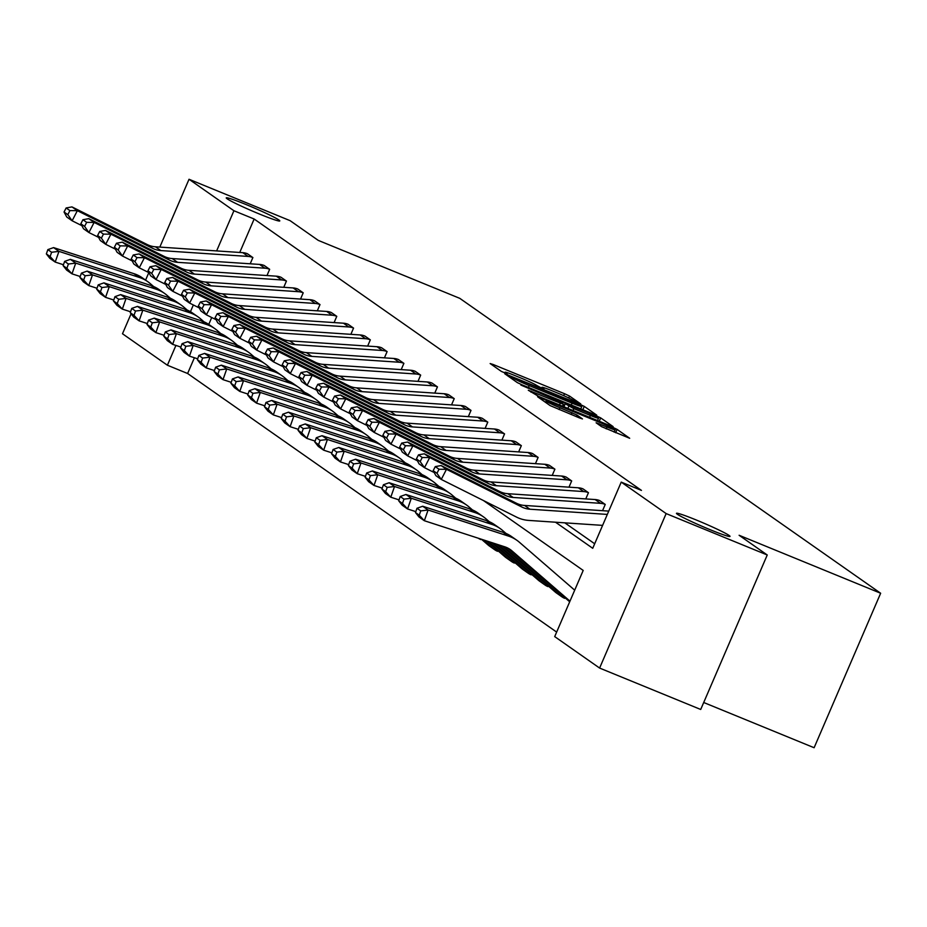 <?xml version="1.0" encoding="UTF-8"?>
<svg xmlns="http://www.w3.org/2000/svg" width="927" height="927" viewBox="0 0 927 927"><rect width="100%" height="100%" fill="white"/><g stroke="black" fill="none" stroke-linecap="round" stroke-linejoin="round"><path stroke-width="1.39" d="M696.362 520.035A29.154 1.784 23.3 0 0 676.467 513.338A29.154 1.784 23.3 0 0 710.128 529.688A29.154 1.784 23.3 0 0 730.012 536.397A29.154 1.784 23.3 0 0 696.362 520.035M246.13 204.566A29.154 1.784 23.3 0 0 226.246 197.868A29.154 1.784 23.3 0 0 259.896 214.218A29.154 1.784 23.3 0 0 279.792 220.927A29.154 1.784 23.3 0 0 246.13 204.566M578.715 403.315L580.754 403.929L569.537 396.072L564.508 393.708L493.06 364.45L490.151 363.558L501.368 371.414L507.023 373.79L505.47 372.677A14.311 0.869 23.3 0 1 505.041 372.225A14.311 0.869 23.3 0 1 514.798 375.516L520.754 377.949A14.311 0.869 23.3 0 1 536.826 385.516L541.797 388.193L543.94 388.911L542.388 387.799A14.311 0.869 23.3 0 1 541.947 387.335A14.311 0.869 23.3 0 1 551.716 390.626L557.672 393.071A14.311 0.869 23.3 0 1 573.743 400.638L578.715 403.315M601.577 426.663L629.688 438.274L617.104 429.398L612.075 427.034L537.579 396.744L550.163 405.609L579.41 417.892L582.457 418.923L576.988 415.041L559.954 407.764A11.958 0.73 23.3 0 1 546.154 401.055A11.958 0.73 23.3 0 1 554.311 403.801L601.345 423.071A11.958 0.73 23.3 0 1 615.157 429.78A11.958 0.73 23.3 0 1 607 427.023L596.107 422.782L601.577 426.663M159.815 247.103L189.027 179.27L290.116 220.672L318.251 240.383L459.78 298.343L880.65 593.245L739.109 535.273L767.243 554.983L666.142 513.581L599.607 668.066L554.705 636.606L583.199 570.429L483.465 500.545M189.027 179.27L233.928 210.742L216.628 250.916M555.516 522.214L592.735 548.297L621.229 482.121L641.449 490.395L254.149 219.015L233.928 210.742M621.229 482.121L666.142 513.581M593.813 414.23L596.721 415.122L584.265 406.397L579.236 404.021L504.74 373.732L517.336 382.608L522.365 384.972L593.813 414.23M600.684 417.892L613.141 426.629L610.221 425.736L538.772 396.478L528.286 390.232L560.314 403.129L563.361 404.16L559.688 401.53L520.881 385.064L595.655 415.528L600.684 417.892L599.248 421.24M767.243 554.983L700.708 709.468L599.607 668.066M194.403 357.741L187.613 373.5L167.393 365.226L122.491 333.755L131.101 313.766M145.585 280.128L148.83 272.596M703.709 702.504L814.115 747.73L880.65 593.245M565.041 597.764L564.694 598.344A15.944 15.261 -55 0 1 561.843 596.779A15.944 15.261 -55 0 1 560.661 595.852L503.651 546.455M531.484 574.253L531.136 574.821A15.944 15.261 -55 0 1 528.286 573.268A15.944 15.261 -55 0 1 527.104 572.341L493.384 543.118M497.926 550.731L497.579 551.31A15.944 15.261 -55 0 1 494.728 549.757A15.944 15.261 -55 0 1 493.546 548.83L483.118 539.792M211.727 317.521L208.76 324.404M187.613 373.5L556.652 632.087M481.078 539.132L480.8 539.56A15.944 15.261 -55 0 1 478.286 538.228M514.705 562.492L514.358 563.071A15.944 15.261 -55 0 1 511.507 561.507A15.944 15.261 -55 0 1 510.325 560.592L488.251 541.461M548.263 586.003L547.915 586.582A15.944 15.261 -55 0 1 545.064 585.03A15.944 15.261 -55 0 1 543.882 584.103L498.517 544.786M193.349 304.96L190.452 311.692M175.921 345.435L167.393 365.226M564.81 522.84L594.682 543.778M254.149 219.015L239.745 252.457M605.157 504.392L599.781 500.626L605.157 504.392A15.944 15.261 125 0 0 600.511 503.326L513.164 497.463A22.769 21.808 -55 0 1 505.088 495.273L429.699 457.556L424.485 467.671L434.195 472.527M602.55 510.684L605.238 504.427M588.378 492.643L583.002 488.865L588.378 492.643A15.944 15.261 125 0 0 583.732 491.565L496.385 485.702A22.769 21.808 -55 0 1 488.309 483.523L412.921 445.806L407.706 455.91L417.417 460.777M585.771 498.923L588.46 492.677M571.6 480.881L566.223 477.115L571.6 480.881A15.944 15.261 125 0 0 566.953 479.804L479.607 473.952A22.769 21.808 -55 0 1 471.53 471.762L396.142 434.045L390.927 444.16L400.638 449.016M568.993 487.173L571.681 480.916M554.821 469.12L549.444 465.354L554.821 469.12A15.944 15.261 125 0 0 550.174 468.054L462.828 462.191A22.769 21.808 -55 0 1 454.751 460.012L379.363 422.283L374.149 432.399L383.859 437.254M552.214 475.412L554.902 469.155M538.042 457.37L532.666 453.604L538.042 457.37A15.944 15.261 125 0 0 533.396 456.293L446.049 450.441A22.769 21.808 -55 0 1 437.973 448.251L362.584 410.534L357.37 420.649L367.08 425.505M535.435 463.651L538.123 457.405M521.264 445.609L515.887 441.843L521.264 445.609A15.944 15.261 125 0 0 516.617 444.543L429.271 438.68A22.769 21.808 -55 0 1 421.194 436.49L345.806 398.772L340.591 408.888L350.302 413.743M518.657 451.901L521.345 445.644M504.485 433.859L499.108 430.093L504.485 433.859A15.944 15.261 125 0 0 499.838 432.782L412.492 426.918A22.769 21.808 -55 0 1 404.415 424.74L329.027 387.022L323.813 397.127L333.523 401.994M501.878 440.14L504.566 433.894M487.706 422.098L482.33 418.332L487.706 422.098A15.944 15.261 125 0 0 483.06 421.02L395.713 415.169A22.769 21.808 -55 0 1 387.637 412.978L312.248 375.261L307.034 385.377L316.744 390.232M485.099 428.39L487.787 422.133M470.928 410.348L465.551 406.571L470.928 410.348A15.944 15.261 125 0 0 466.281 409.27L378.934 403.407A22.769 21.808 -55 0 1 370.858 401.229L295.47 363.5L290.255 373.616L299.966 378.471M468.32 416.629L471.009 410.371M454.149 398.587L448.772 394.821L454.149 398.587A15.944 15.261 125 0 0 449.502 397.509L362.156 391.657A22.769 21.808 -55 0 1 354.079 389.467L278.691 351.75L273.477 361.866L283.187 366.721M451.542 404.867L454.23 398.622M437.37 386.826L431.994 383.06L437.37 386.826A15.944 15.261 125 0 0 432.724 385.759L345.377 379.896A22.769 21.808 -55 0 1 337.301 377.706L261.912 339.989L256.698 350.105L266.408 354.96M434.763 393.118L437.451 386.86M420.591 375.076L415.215 371.31L420.591 375.076A15.944 15.261 125 0 0 415.945 373.998L328.598 368.135A22.769 21.808 -55 0 1 320.522 365.956L245.134 328.239L239.919 338.343L249.63 343.21M417.984 381.356L420.673 375.111M403.813 363.314L398.436 359.549L403.813 363.314A15.944 15.261 125 0 0 399.166 362.237L311.82 356.385A22.769 21.808 -55 0 1 303.743 354.195L228.355 316.478L223.14 326.594L232.851 331.449M401.206 369.606L403.894 363.349M387.034 351.565L381.657 347.787L387.034 351.565A15.944 15.261 125 0 0 382.387 350.487L295.041 344.624A22.769 21.808 -55 0 1 286.964 342.445L211.576 304.728L206.362 314.832L216.072 319.688M384.427 357.845L387.115 351.588M370.255 339.803L364.879 336.037L370.255 339.803A15.944 15.261 125 0 0 365.609 338.726L278.262 332.874A22.769 21.808 -55 0 1 270.186 330.684L194.797 292.967L189.583 303.083L199.293 307.938M367.648 346.084L370.337 339.838M353.477 328.042L348.1 324.276L353.477 328.042A15.944 15.261 125 0 0 348.83 326.976L261.484 321.113A22.769 21.808 -55 0 1 253.407 318.923L178.019 281.205L172.804 291.321L182.515 296.176M350.87 334.334L353.558 328.077M336.698 316.292L331.321 312.526L336.698 316.292A15.944 15.261 125 0 0 332.051 315.215L244.705 309.351A22.769 21.808 -55 0 1 236.628 307.173L161.24 269.456L156.026 279.56L165.736 284.427M334.091 322.573L336.779 316.327M319.919 304.531L314.543 300.765L319.919 304.531A15.944 15.261 125 0 0 315.273 303.465L227.926 297.602A22.769 21.808 -55 0 1 219.85 295.412L144.461 257.694L139.247 267.81L148.957 272.665M317.312 310.823L320 304.566M303.141 292.781L297.764 289.004L303.141 292.781A15.944 15.261 125 0 0 298.494 291.704L211.147 285.84A22.769 21.808 -55 0 1 203.071 283.662L127.683 245.945L122.468 256.049L132.179 260.916M300.533 299.062L303.222 292.805M286.362 281.02L280.985 277.254L286.362 281.02A15.944 15.261 125 0 0 281.715 279.942L194.369 274.091A22.769 21.808 -55 0 1 186.292 271.901L110.904 234.183L105.69 244.299L115.4 249.154M283.755 287.312L286.443 281.055M269.583 269.259L264.207 265.493L269.583 269.259A15.944 15.261 125 0 0 264.937 268.193L177.59 262.329A22.769 21.808 -55 0 1 169.514 260.139L94.125 222.422L88.911 232.538L98.621 237.393M266.976 275.551L269.664 269.293M252.804 257.509L247.428 253.743L252.804 257.509A15.944 15.261 125 0 0 248.158 256.431L160.811 250.568A22.769 21.808 -55 0 1 152.735 248.39L77.347 210.672L72.132 220.777L81.843 225.643M250.197 263.789L252.886 257.544M579.873 404.925L513.639 377.59L511.495 376.872L513.129 378.042A14.311 0.869 23.3 0 0 529.213 385.609L572.075 403.164A14.311 0.869 23.3 0 0 581.843 406.455A14.311 0.869 23.3 0 0 581.403 406.003L579.873 404.925M590.383 415.447A11.958 0.73 23.3 0 0 598.541 418.193A11.958 0.73 23.3 0 0 584.728 411.484L565.111 403.674L573.801 408.656L590.383 415.447L589.584 417.289M47.856 249.618L46.35 253.905L50.116 256.547L51.611 252.26L47.856 249.618L53.581 247.602L133.986 273.685A34.16 32.712 -55 0 1 142.318 277.833L147.706 281.611A34.16 32.712 -55 0 1 150.244 283.592L153.639 286.524M53.581 247.602L58.957 251.368L139.363 277.451A34.16 32.712 -55 0 1 147.706 281.611M51.611 252.26L58.957 251.368L55.203 262.074L49.826 258.309L46.35 253.905M63.453 264.751L55.203 262.074L50.116 256.547M247.428 253.743A15.944 15.261 125 0 0 242.781 252.665L155.435 246.802A22.769 21.808 -55 0 1 147.358 244.624L71.97 206.906L77.347 210.672L69.896 210.603L66.141 207.961L64.056 212.005L67.822 214.647L69.896 210.603M67.822 214.647L72.132 220.777L66.756 217.011L64.056 212.005M71.97 206.906L66.141 207.961M64.635 261.379L63.129 265.667L66.895 268.297L68.389 264.021L64.635 261.379L70.359 259.351L150.765 285.435A34.16 32.712 -55 0 1 159.096 289.595L164.485 293.361A34.16 32.712 -55 0 1 167.022 295.342L170.417 298.285M70.359 259.351L75.736 263.129L156.142 289.212A34.16 32.712 -55 0 1 164.485 293.361M68.389 264.021L75.736 263.129L71.982 273.836L66.605 270.07L63.129 265.667M80.232 276.513L71.982 273.836L66.895 268.297M81.414 273.141L79.907 277.416L83.673 280.058L85.168 275.771L81.414 273.141L87.138 271.113L167.544 297.196A34.16 32.712 -55 0 1 175.875 301.356L181.263 305.122A34.16 32.712 -55 0 1 183.801 307.104L187.196 310.047M87.138 271.113L92.515 274.879L172.92 300.962A34.16 32.712 -55 0 1 181.263 305.122M85.168 275.771L92.515 274.879L88.76 285.586L83.384 281.82L79.907 277.416M97.011 288.262L88.76 285.586L83.673 280.058M264.207 265.493A15.944 15.261 125 0 0 259.56 264.427L172.213 258.563A22.769 21.808 -55 0 1 164.137 256.373L88.749 218.656L94.125 222.422L86.674 222.353L82.92 219.722L80.834 223.766L84.6 226.397L86.674 222.353M84.6 226.397L88.911 232.538L83.534 228.772L80.834 223.766M88.749 218.656L82.92 219.722M280.985 277.254A15.944 15.261 125 0 0 276.339 276.176L188.992 270.313A22.769 21.808 -55 0 1 180.916 268.135L105.527 230.417L110.904 234.183L103.453 234.114L99.699 231.472L97.613 235.516L101.379 238.158L103.453 234.114M101.379 238.158L105.69 244.299L100.313 240.522L97.613 235.516M105.527 230.417L99.699 231.472M98.192 284.89L96.686 289.178L100.452 291.82L101.947 287.532L98.192 284.89L103.917 282.874L184.322 308.958A34.16 32.712 -55 0 1 192.654 313.106L198.042 316.872A34.16 32.712 -55 0 1 200.58 318.853L203.975 321.796M103.917 282.874L109.293 286.64L189.699 312.723A34.16 32.712 -55 0 1 198.042 316.872M101.947 287.532L109.293 286.64L105.539 297.347L100.162 293.581L96.686 289.178M113.789 300.024L105.539 297.347L100.452 291.82M297.764 289.004A15.944 15.261 125 0 0 293.117 287.938L205.771 282.075A22.769 21.808 -55 0 1 197.694 279.884L122.306 242.167L127.683 245.945L120.232 245.864L116.478 243.233L114.392 247.277L118.158 249.919L120.232 245.864M118.158 249.919L122.468 256.049L117.092 252.283L114.392 247.277M122.306 242.167L116.478 243.233M114.971 296.652L113.465 300.927L117.231 303.569L118.726 299.282L114.971 296.652L120.695 294.624L201.101 320.707A34.16 32.712 -55 0 1 209.432 324.867L214.821 328.633A34.16 32.712 -55 0 1 217.358 330.615L220.753 333.558M120.695 294.624L126.072 298.39L206.478 324.473A34.16 32.712 -55 0 1 214.821 328.633M118.726 299.282L126.072 298.39L122.318 309.108L116.941 305.331L113.465 300.927M130.568 311.773L122.318 309.108L117.231 303.569M314.543 300.765A15.944 15.261 125 0 0 309.896 299.688L222.55 293.836A22.769 21.808 -55 0 1 214.473 291.646L139.085 253.928L144.461 257.694L137.011 257.625L133.256 254.983L131.171 259.039L134.936 261.669L137.011 257.625M134.936 261.669L139.247 267.81L133.87 264.044L131.171 259.039M139.085 253.928L133.256 254.983M131.75 308.401L130.244 312.689L134.009 315.331L135.504 311.043L131.75 308.401L137.474 306.385L217.88 332.469A34.16 32.712 -55 0 1 226.211 336.617L231.599 340.394A34.16 32.712 -55 0 1 234.137 342.376L237.532 345.308M137.474 306.385L142.851 310.151L223.256 336.234A34.16 32.712 -55 0 1 231.599 340.394M135.504 311.043L142.851 310.151L139.096 320.858L133.72 317.092L130.244 312.689M147.347 323.535L139.096 320.858L134.009 315.331M331.321 312.526A15.944 15.261 125 0 0 326.675 311.449L239.328 305.586A22.769 21.808 -55 0 1 231.252 303.407L155.863 265.69L161.24 269.456L153.789 269.386L150.035 266.744L147.949 270.788L151.715 273.43L153.789 269.386M151.715 273.43L156.026 279.56L150.649 275.794L147.949 270.788M155.863 265.69L150.035 266.744M148.529 320.163L147.022 324.45L150.788 327.08L152.283 322.805L148.529 320.163L154.253 318.135L234.658 344.218A34.16 32.712 -55 0 1 242.99 348.378L248.378 352.144A34.16 32.712 -55 0 1 250.916 354.126L254.311 357.069M154.253 318.135L159.629 321.912L240.035 347.996A34.16 32.712 -55 0 1 248.378 352.144M152.283 322.805L159.629 321.912L155.875 332.619L150.498 328.853L147.022 324.45M164.125 335.296L155.875 332.619L150.788 327.08M348.1 324.276A15.944 15.261 125 0 0 343.453 323.21L256.107 317.347A22.769 21.808 -55 0 1 248.03 315.157L172.642 277.44L178.019 281.205L170.568 281.136L166.814 278.506L164.728 282.55L168.494 285.18L170.568 281.136M168.494 285.18L172.804 291.321L167.428 287.555L164.728 282.55M172.642 277.44L166.814 278.506M165.307 331.924L163.801 336.2L167.567 338.842L169.062 334.554L165.307 331.924L171.031 329.896L251.437 355.98A34.16 32.712 -55 0 1 259.769 360.139L265.157 363.905A34.16 32.712 -55 0 1 267.694 365.887L271.09 368.83M171.031 329.896L176.408 333.662L256.814 359.746A34.16 32.712 -55 0 1 265.157 363.905M169.062 334.554L176.408 333.662L172.654 344.369L167.277 340.603L163.801 336.2M180.904 347.046L172.654 344.369L167.567 338.842M364.879 336.037A15.944 15.261 125 0 0 360.232 334.96L272.886 329.097A22.769 21.808 -55 0 1 264.809 326.918L189.421 289.201L194.797 292.967L187.347 292.897L183.592 290.255L181.507 294.299L185.273 296.941L187.347 292.897M185.273 296.941L189.583 303.083L184.206 299.305L181.507 294.299M189.421 289.201L183.592 290.255M182.086 343.674L180.58 347.961L184.346 350.591L185.84 346.316L182.086 343.674L187.81 341.657L268.216 367.741A34.16 32.712 -55 0 1 276.547 371.889L281.935 375.655A34.16 32.712 -55 0 1 284.473 377.637L287.868 380.58M187.81 341.657L193.187 345.423L273.592 371.507A34.16 32.712 -55 0 1 281.935 375.655M185.84 346.316L193.187 345.423L189.432 356.13L184.056 352.364L180.58 347.961M197.683 358.807L189.432 356.13L184.346 350.591M381.657 347.787A15.944 15.261 125 0 0 377.011 346.721L289.664 340.858A22.769 21.808 -55 0 1 281.588 338.668L206.2 300.951L211.576 304.728L204.125 304.647L200.371 302.017L198.285 306.061L202.051 308.703L204.125 304.647M202.051 308.703L206.362 314.832L200.985 311.066L198.285 306.061M206.2 300.951L200.371 302.017M198.865 355.435L197.358 359.711L201.124 362.353L202.619 358.065L198.865 355.435L204.589 353.407L284.995 379.491A34.16 32.712 -55 0 1 293.326 383.651L298.714 387.416A34.16 32.712 -55 0 1 301.252 389.398L304.647 392.341M204.589 353.407L209.965 357.173L290.371 383.257A34.16 32.712 -55 0 1 298.714 387.416M202.619 358.065L209.965 357.173L206.211 367.892L200.835 364.114L197.358 359.711M214.461 370.557L206.211 367.892L201.124 362.353M215.643 367.185L214.137 371.472L217.903 374.114L219.398 369.827L215.643 367.185L221.368 365.168L301.773 391.252A34.16 32.712 -55 0 1 310.105 395.4L315.493 399.178A34.16 32.712 -55 0 1 318.031 401.159L321.426 404.091M221.368 365.168L226.744 368.934L307.15 395.018A34.16 32.712 -55 0 1 315.493 399.178M219.398 369.827L226.744 368.934L222.99 379.641L217.613 375.875L214.137 371.472M231.24 382.318L222.99 379.641L217.903 374.114M232.422 378.946L230.916 383.233L234.682 385.864L236.176 381.588L232.422 378.946L238.146 376.918L318.552 403.002A34.16 32.712 -55 0 1 326.883 407.162L332.272 410.928A34.16 32.712 -55 0 1 334.809 412.909L338.204 415.852M238.146 376.918L243.523 380.696L323.929 406.779A34.16 32.712 -55 0 1 332.272 410.928M236.176 381.588L243.523 380.696L239.769 391.403L234.392 387.637L230.916 383.233M248.019 394.079L239.769 391.403L234.682 385.864M249.201 390.707L247.694 394.983L251.46 397.625L252.955 393.338L249.201 390.707L254.925 388.68L335.331 414.763A34.16 32.712 -55 0 1 343.662 418.923L349.05 422.689A34.16 32.712 -55 0 1 351.588 424.67L354.983 427.614M254.925 388.68L260.302 392.445L340.707 418.529A34.16 32.712 -55 0 1 349.05 422.689M252.955 393.338L260.302 392.445L256.547 403.152L251.171 399.386L247.694 394.983M264.798 405.829L256.547 403.152L251.46 397.625M265.979 402.457L264.473 406.744L268.239 409.375L269.734 405.099L265.979 402.457L271.704 400.441L352.109 426.524A34.16 32.712 -55 0 1 360.441 430.673L365.829 434.439A34.16 32.712 -55 0 1 368.367 436.42L371.762 439.363M271.704 400.441L277.08 404.207L357.486 430.29A34.16 32.712 -55 0 1 365.829 434.439M269.734 405.099L277.08 404.207L273.326 414.914L267.949 411.148L264.473 406.744M281.576 417.59L273.326 414.914L268.239 409.375M282.758 414.218L281.252 418.494L285.018 421.136L286.513 416.849L282.758 414.218L288.482 412.191L368.888 438.274A34.16 32.712 -55 0 1 377.219 442.434L382.608 446.2A34.16 32.712 -55 0 1 385.145 448.181L388.54 451.125M288.482 412.191L293.859 415.956L374.265 442.04A34.16 32.712 -55 0 1 382.608 446.2M286.513 416.849L293.859 415.956L290.105 426.675L284.728 422.897L281.252 418.494M298.355 429.34L290.105 426.675L285.018 421.136M299.537 425.968L298.03 430.255L301.796 432.897L303.291 428.61L299.537 425.968L305.261 423.952L385.667 450.035A34.16 32.712 -55 0 1 393.998 454.184L399.386 457.95A34.16 32.712 -55 0 1 401.924 459.931L405.319 462.874M305.261 423.952L310.638 427.718L391.043 453.801A34.16 32.712 -55 0 1 399.386 457.95M303.291 428.61L310.638 427.718L306.883 438.425L301.507 434.659L298.03 430.255M315.134 441.101L306.883 438.425L301.796 432.897M316.316 437.729L314.809 442.017L318.575 444.647L320.07 440.371L316.316 437.729L322.04 435.702L402.445 461.785A34.16 32.712 -55 0 1 410.777 465.945L416.165 469.711A34.16 32.712 -55 0 1 418.703 471.692L422.098 474.636M322.04 435.702L327.416 439.479L407.822 465.563A34.16 32.712 -55 0 1 416.165 469.711M320.07 440.371L327.416 439.479L323.662 450.186L318.285 446.42L314.809 442.017M331.912 452.863L323.662 450.186L318.575 444.647M494.728 549.757L489.352 545.991A15.944 15.261 -55 0 1 488.17 545.064L481.472 539.259M333.094 449.479L331.588 453.767L335.354 456.408L336.849 452.121L333.094 449.479L338.818 447.463L419.224 473.546A34.16 32.712 -55 0 1 427.556 477.695L432.944 481.472A34.16 32.712 -55 0 1 435.481 483.454L438.877 486.385M338.818 447.463L344.195 451.229L424.601 477.312A34.16 32.712 -55 0 1 432.944 481.472M336.849 452.121L344.195 451.229L340.441 461.936L335.064 458.17L331.588 453.767M348.691 464.612L340.441 461.936L335.354 456.408M511.507 561.507L506.13 557.741A15.944 15.261 -55 0 1 504.948 556.814L486.605 540.928M349.873 461.24L348.367 465.528L352.133 468.158L353.627 463.882L349.873 461.24L355.597 459.224L436.003 485.308A34.16 32.712 -55 0 1 444.334 489.456L449.722 493.222A34.16 32.712 -55 0 1 452.26 495.203L455.655 498.147M355.597 459.224L360.974 462.99L441.379 489.074A34.16 32.712 -55 0 1 449.722 493.222M353.627 463.882L360.974 462.99L357.219 473.697L351.843 469.931L348.367 465.528M365.47 476.374L357.219 473.697L352.133 468.158M398.436 359.549A15.944 15.261 125 0 0 393.79 358.471L306.443 352.619A22.769 21.808 -55 0 1 298.367 350.429L222.978 312.712L228.355 316.478L220.904 316.408L217.15 313.766L215.064 317.81L218.818 320.452L220.904 316.408M218.818 320.452L223.14 326.594L217.764 322.828L215.064 317.81M222.978 312.712L217.15 313.766M415.215 371.31A15.944 15.261 125 0 0 410.568 370.232L323.222 364.369A22.769 21.808 -55 0 1 315.145 362.19L239.757 324.473L245.134 328.239L237.683 328.17L233.928 325.528L231.843 329.572L235.597 332.214L237.683 328.17M235.597 332.214L239.919 338.343L234.543 334.577L231.843 329.572M239.757 324.473L233.928 325.528M431.994 383.06A15.944 15.261 125 0 0 427.347 381.982L340 376.13A22.769 21.808 -55 0 1 331.924 373.94L256.536 336.223L261.912 339.989L254.461 339.919L250.707 337.289L248.621 341.333L252.376 343.963L254.461 339.919M252.376 343.963L256.698 350.105L251.321 346.339L248.621 341.333M256.536 336.223L250.707 337.289M448.772 394.821A15.944 15.261 125 0 0 444.126 393.743L356.779 387.88A22.769 21.808 -55 0 1 348.703 385.702L273.314 347.984L278.691 351.75L271.24 351.681L267.486 349.039L265.4 353.083L269.154 355.725L271.24 351.681M269.154 355.725L273.477 361.866L268.1 358.089L265.4 353.083M273.314 347.984L267.486 349.039M465.551 406.571A15.944 15.261 125 0 0 460.904 405.505L373.558 399.641A22.769 21.808 -55 0 1 365.481 397.451L290.093 359.734L295.47 363.5L288.019 363.43L284.265 360.8L282.179 364.844L285.933 367.474L288.019 363.43M285.933 367.474L290.255 373.616L284.879 369.85L282.179 364.844M290.093 359.734L284.265 360.8M482.33 418.332A15.944 15.261 125 0 0 477.683 417.254L390.337 411.403A22.769 21.808 -55 0 1 382.26 409.213L306.872 371.495L312.248 375.261L304.798 375.192L301.043 372.55L298.957 376.594L302.712 379.236L304.798 375.192M302.712 379.236L307.034 385.377L301.657 381.611L298.957 376.594M306.872 371.495L301.043 372.55M499.108 430.093A15.944 15.261 125 0 0 494.462 429.016L407.115 423.152A22.769 21.808 -55 0 1 399.039 420.974L323.65 383.245L329.027 387.022L321.576 386.953L317.822 384.311L315.736 388.355L319.491 390.997L321.576 386.953M319.491 390.997L323.813 397.127L318.436 393.361L315.736 388.355M323.65 383.245L317.822 384.311M515.887 441.843A15.944 15.261 125 0 0 511.24 440.765L423.894 434.914A22.769 21.808 -55 0 1 415.817 432.724L340.429 395.006L345.806 398.772L338.355 398.703L334.601 396.072L332.515 400.116L336.269 402.747L338.355 398.703M336.269 402.747L340.591 408.888L335.215 405.122L332.515 400.116M340.429 395.006L334.601 396.072M532.666 453.604A15.944 15.261 125 0 0 528.019 452.527L440.673 446.663A22.769 21.808 -55 0 1 432.596 444.485L357.208 406.768L362.584 410.534L355.134 410.464L351.379 407.822L349.294 411.866L353.048 414.508L355.134 410.464M353.048 414.508L357.37 420.649L351.993 416.872L349.294 411.866M357.208 406.768L351.379 407.822M549.444 465.354A15.944 15.261 125 0 0 544.798 464.288L457.451 458.425A22.769 21.808 -55 0 1 449.375 456.235L373.987 418.517L379.363 422.283L371.912 422.214L368.158 419.583L366.072 423.627L369.827 426.258L371.912 422.214M369.827 426.258L374.149 432.399L368.772 428.633L366.072 423.627M373.987 418.517L368.158 419.583M528.286 573.268L522.909 569.502A15.944 15.261 -55 0 1 521.727 568.575L491.739 542.585M366.652 473.002L365.145 477.278L368.911 479.919L370.406 475.632L366.652 473.002L372.376 470.974L452.782 497.057A34.16 32.712 -55 0 1 461.113 501.217L466.501 504.983A34.16 32.712 -55 0 1 469.039 506.965L472.434 509.908M372.376 470.974L377.752 474.74L458.158 500.823A34.16 32.712 -55 0 1 466.501 504.983M370.406 475.632L377.752 474.74L373.998 485.458L368.622 481.681L365.145 477.278M382.248 488.123L373.998 485.458L368.911 479.919M566.223 477.115A15.944 15.261 125 0 0 561.577 476.038L474.23 470.186A22.769 21.808 -55 0 1 466.154 467.996L390.765 430.279L396.142 434.045L388.691 433.975L384.937 431.333L382.851 435.377L386.605 438.019L388.691 433.975M386.605 438.019L390.927 444.16L385.551 440.395L382.851 435.377M390.765 430.279L384.937 431.333M545.064 585.03L539.688 581.252A15.944 15.261 -55 0 1 538.506 580.337L496.872 544.253M383.43 484.751L381.924 489.039L385.69 491.681L387.185 487.393L383.43 484.751L389.155 482.735L469.56 508.819A34.16 32.712 -55 0 1 477.892 512.967L483.28 516.733A34.16 32.712 -55 0 1 485.818 518.714L489.213 521.658M389.155 482.735L394.531 486.501L474.937 512.585A34.16 32.712 -55 0 1 483.28 516.733M387.185 487.393L394.531 486.501L390.777 497.208L385.4 493.442L381.924 489.039M399.027 499.885L390.777 497.208L385.69 491.681M583.002 488.865A15.944 15.261 125 0 0 578.355 487.799L491.009 481.936A22.769 21.808 -55 0 1 482.932 479.746L407.544 442.028L412.921 445.806L405.47 445.736L401.715 443.094L399.63 447.138L403.384 449.78L405.47 445.736M403.384 449.78L407.706 455.91L402.33 452.144L399.63 447.138M407.544 442.028L401.715 443.094M561.843 596.779L556.467 593.013A15.944 15.261 -55 0 1 555.285 592.086L502.005 545.922M400.209 496.513L398.703 500.8L402.469 503.431L403.963 499.143L400.209 496.513L405.933 494.485L486.339 520.568A34.16 32.712 -55 0 1 494.67 524.728L500.059 528.494A34.16 32.712 -55 0 1 502.596 530.476L505.991 533.419M405.933 494.485L411.31 498.251L491.716 524.346A34.16 32.712 -55 0 1 500.059 528.494M403.963 499.143L411.31 498.251L407.556 508.969L402.179 505.203L398.703 500.8M415.806 511.634L407.556 508.969L402.469 503.431M599.781 500.626A15.944 15.261 125 0 0 595.134 499.549L507.787 493.697A22.769 21.808 -55 0 1 499.711 491.507L424.323 453.79L429.699 457.556L422.248 457.486L418.494 454.856L416.408 458.9L420.163 461.53L422.248 457.486M420.163 461.53L424.485 467.671L419.108 463.906L416.408 458.9M424.323 453.79L418.494 454.856M569.688 601.797L507.567 547.961M416.988 508.263L415.481 512.55L419.247 515.192L420.742 510.904L416.988 508.263L422.712 506.246L503.118 532.33A34.16 32.712 -55 0 1 511.449 536.478L516.837 540.256A34.16 32.712 -55 0 1 519.375 542.237L574.694 590.175M422.712 506.246L428.089 510.012L508.494 536.096A34.16 32.712 -55 0 1 516.837 540.256M420.742 510.904L428.089 510.012L424.334 520.719L418.958 516.953L415.481 512.55M569.978 601.148L511.994 550.893A22.769 21.808 125 0 0 510.302 549.572A22.769 21.808 125 0 0 504.74 546.803L424.334 520.719L419.247 515.192M607.324 514.415L529.943 509.213A22.769 21.808 -55 0 1 521.866 507.034L446.478 469.317L441.264 479.433L516.652 517.15A34.16 32.712 125 0 0 528.761 520.418L602.608 525.377M608.749 511.101L524.566 505.447A22.769 21.808 -55 0 1 516.49 503.268L441.101 465.551L446.478 469.317L439.027 469.247L435.273 466.605L433.187 470.649L436.941 473.291L439.027 469.247M436.941 473.291L441.264 479.433L435.887 475.655L433.187 470.649M441.101 465.551L435.273 466.605M492.677 365.331L493.06 364.45M563.686 395.632L564.508 393.708M568.726 397.961L569.537 396.072M507.405 375.655L507.787 374.763M582.828 409.734L584.265 406.397M511.055 378.216L511.6 376.965M512.596 379.282L513.129 378.042M528.413 387.451L529.213 385.609M571.287 405.006L572.075 403.164M530.951 392.144L531.333 391.264M559.514 404.972L560.314 403.129M595.354 416.246L595.655 415.528M563.964 406.791L565.25 403.813M567.88 408.39L568.784 406.293M573.013 410.499L573.801 408.656M598.772 424.705L599.155 423.813M606.2 428.865L607 427.023M559.166 409.607L559.954 407.764M571.171 414.52L571.959 412.677M576.304 416.629L576.988 415.041M540.244 398.656L540.626 397.776M611.774 427.729L612.075 427.034M615.655 432.747L617.104 429.398M133.986 273.685L139.363 277.451M160.811 250.568L155.435 246.802M152.735 248.39L147.358 244.624M248.158 256.431L242.781 252.665M150.765 285.435L156.142 289.212M167.544 297.196L172.92 300.962M177.59 262.329L172.213 258.563M169.514 260.139L164.137 256.373M264.937 268.193L259.56 264.427M194.369 274.091L188.992 270.313M186.292 271.901L180.916 268.135M281.715 279.942L276.339 276.176M184.322 308.958L189.699 312.723M211.147 285.84L205.771 282.075M203.071 283.662L197.694 279.884M298.494 291.704L293.117 287.938M201.101 320.707L206.478 324.473M227.926 297.602L222.55 293.836M219.85 295.412L214.473 291.646M315.273 303.465L309.896 299.688M217.88 332.469L223.256 336.234M244.705 309.351L239.328 305.586M236.628 307.173L231.252 303.407M332.051 315.215L326.675 311.449M234.658 344.218L240.035 347.996M261.484 321.113L256.107 317.347M253.407 318.923L248.03 315.157M348.83 326.976L343.453 323.21M251.437 355.98L256.814 359.746M278.262 332.874L272.886 329.097M270.186 330.684L264.809 326.918M365.609 338.726L360.232 334.96M268.216 367.741L273.592 371.507M295.041 344.624L289.664 340.858M286.964 342.445L281.588 338.668M382.387 350.487L377.011 346.721M284.995 379.491L290.371 383.257M301.773 391.252L307.15 395.018M318.552 403.002L323.929 406.779M335.331 414.763L340.707 418.529M352.109 426.524L357.486 430.29M368.888 438.274L374.265 442.04M385.667 450.035L391.043 453.801M402.445 461.785L407.822 465.563M419.224 473.546L424.601 477.312M488.17 545.064L493.546 548.83M436.003 485.308L441.379 489.074M504.948 556.814L510.325 560.592M311.82 356.385L306.443 352.619M303.743 354.195L298.367 350.429M399.166 362.237L393.79 358.471M328.598 368.135L323.222 364.369M320.522 365.956L315.145 362.19M415.945 373.998L410.568 370.232M345.377 379.896L340 376.13M337.301 377.706L331.924 373.94M432.724 385.759L427.347 381.982M362.156 391.657L356.779 387.88M354.079 389.467L348.703 385.702M449.502 397.509L444.126 393.743M378.934 403.407L373.558 399.641M370.858 401.229L365.481 397.451M466.281 409.27L460.904 405.505M395.713 415.169L390.337 411.403M387.637 412.978L382.26 409.213M483.06 421.02L477.683 417.254M412.492 426.918L407.115 423.152M404.415 424.74L399.039 420.974M499.838 432.782L494.462 429.016M429.271 438.68L423.894 434.914M421.194 436.49L415.817 432.724M516.617 444.543L511.24 440.765M446.049 450.441L440.673 446.663M437.973 448.251L432.596 444.485M533.396 456.293L528.019 452.527M462.828 462.191L457.451 458.425M454.751 460.012L449.375 456.235M550.174 468.054L544.798 464.288M452.782 497.057L458.158 500.823M521.727 568.575L527.104 572.341M479.607 473.952L474.23 470.186M471.53 471.762L466.154 467.996M566.953 479.804L561.577 476.038M469.56 508.819L474.937 512.585M538.506 580.337L543.882 584.103M496.385 485.702L491.009 481.936M488.309 483.523L482.932 479.746M583.732 491.565L578.355 487.799M486.339 520.568L491.716 524.346M555.285 592.086L560.661 595.852M513.164 497.463L507.787 493.697M505.088 495.273L499.711 491.507M600.511 503.326L595.134 499.549M508.483 548.436L511.994 550.893M503.118 532.33L508.494 536.096M529.943 509.213L524.566 505.447M521.866 507.034L516.49 503.268M541.611 388.112L541.947 387.335M504.705 373.002L505.041 372.225M510.951 378.135L511.495 376.872M580.789 408.9L581.843 406.455M562.492 406.188L563.361 404.16M597.533 420.534L598.541 418.193M563.79 406.721L565.111 403.674M614.149 432.121L615.157 429.78M545.574 402.388L546.154 401.055"/></g></svg>
